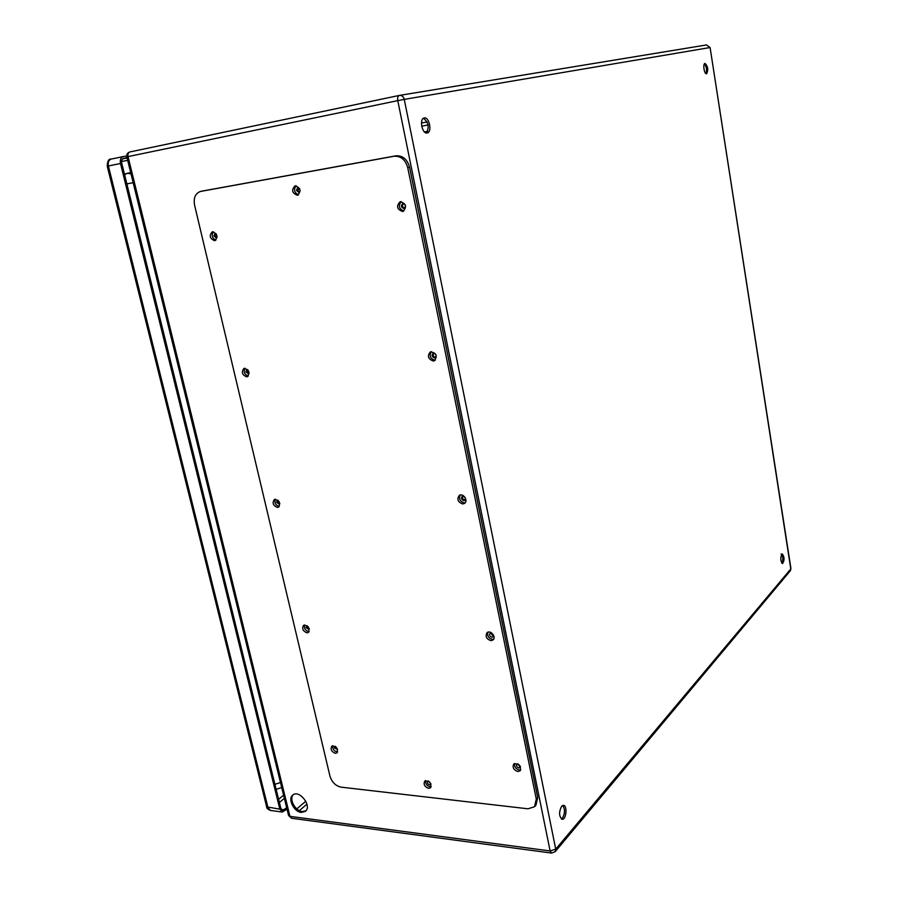 <?xml version="1.0" encoding="UTF-8"?>
<svg xmlns="http://www.w3.org/2000/svg" width="898" height="898" viewBox="0 0 898 898"><rect width="100%" height="100%" fill="white"/><g stroke="black" fill="none" stroke-linecap="round" stroke-linejoin="round"><path stroke-width="1.35" d="M301.245 812.409C293.848 811.837 287.461 798.737 292.804 795.056C299.281 789.185 312.392 806.213 305.342 811.377L301.245 812.409M217.148 237.151L216.261 237.903L213.915 235.961L214.959 233.48L216.126 233.693M403.92 208.504C401.058 207.404 400.665 205.777 402.719 203.61C405.716 204.519 406.177 206.136 404.122 208.459L403.92 208.504M249.184 373.097L248.443 373.849L245.906 371.929L246.737 369.707L247.792 369.74M434.61 357.887C431.96 356.91 431.455 355.384 433.105 353.307C436.102 353.745 436.776 355.226 435.148 357.741L434.61 357.887M279.873 503.598L279.3 504.261L276.595 502.375L277.246 500.411L278.088 500.298M465.377 497.997L464.749 500.399L463.929 500.646C461.482 499.759 460.91 498.334 462.201 496.37L464.592 496.807M306.061 627.623L307.172 625.704L307.094 626.916L309.327 628.959L308.89 629.487L306.061 627.623M493.541 635.256L493.002 636.884L491.981 637.198C489.713 636.368 489.084 635.043 490.084 633.202L491.711 633.011M300.168 190.836L298.888 192.43L296.419 190.398L297.665 187.716L299.562 188.535M429.648 784.919C427.65 784.1 427.021 782.888 427.774 781.282L428.357 781.002L431.006 784.033L429.648 784.919M337.603 749.471L334.382 747.978L335.134 746.272M520.425 766.477L518.842 767.958C516.732 767.161 516.058 765.904 516.833 764.198L517.865 763.828M424.238 117.964C429.334 116.628 432.398 132.332 427.179 132.96C422.116 134.318 419.018 118.615 424.226 117.964L424.238 117.964M561.62 806.258L563.461 805.338C567.603 805.472 566.234 820.065 562.148 819.257C558.949 816.417 558.769 812.084 561.62 806.258M781.743 554.347L782.338 554.021C784.549 557.22 784.605 560.408 782.506 563.585C780.542 561.43 780.283 558.354 781.743 554.347M705.02 63.421C707.972 66.407 708.511 69.853 706.625 73.771C704.256 74.5 702.573 63.646 705.02 63.421L705.02 63.421M293.264 794.73C288.83 799.007 295.24 811.017 302.233 811.556L305.87 810.86M215.61 233.469L215.127 235.646L216.822 237.588M403.292 203.554C401.889 205.631 402.338 207.18 404.639 208.201M247.365 369.639L247.051 371.469L248.959 373.467M433.655 353.172C432.645 355.361 433.307 356.764 435.631 357.404M277.864 500.276L277.684 501.78L279.772 503.812M462.728 496.167C462.088 498.166 462.818 499.445 464.906 500.006L465.198 499.973M490.611 632.944L493.406 636.368M298.282 187.704L297.586 190.118L299.438 192.161M335.324 746.395L337.525 749.235M517.36 763.884L520.357 767.004M426.326 132.949C429.513 127.269 428.548 122.386 423.441 118.289M561.385 818.954L562.462 818.123C565.078 813.274 565.145 809.042 562.653 805.461M781.9 563.248L781.911 563.237C783.359 559.218 783.101 556.154 781.125 554.021M705.94 73.591C707.063 70.033 706.569 66.789 704.436 63.848M534.759 806.483L535.96 805.158L537.711 797.491L409.589 167.252C407.265 159.249 402.708 155.433 395.917 155.825L202.252 191.072M425.708 780.564C425.349 783.73 426.808 785.829 430.075 786.884L431.186 786.805M296.127 185.763C293.433 189.635 294.23 192.655 298.495 194.844M514.633 763.457C514.195 766.769 515.744 768.969 519.269 770.024L520.784 769.833M332.81 745.699C332.406 748.82 333.787 750.896 336.93 751.952L337.626 751.929M487.928 632.181C487.042 635.84 488.534 638.231 492.43 639.354L493.642 639.185M304.647 624.907C303.894 628.297 305.23 630.542 308.654 631.653L309.092 631.631M460.169 495.034C458.676 499.052 460.09 501.668 464.389 502.891L465.175 502.779M275.405 499.176C274.238 502.858 275.518 505.282 279.233 506.461L279.334 506.45M431.264 351.623C429.053 356.001 430.322 358.863 435.092 360.244L435.294 360.21M245.008 368.225C243.347 371.952 244.436 374.567 248.286 376.082M401.148 201.567C398.117 205.855 399.038 208.998 403.898 211.008M213.376 231.729C211.221 235.343 212.051 238.15 215.868 240.181M528.024 808.806L534.534 806.741L536.286 799.052L407.748 167.702C405.413 159.676 400.856 155.859 394.054 156.252L200.456 191.465C195.337 193.328 193.384 197.863 194.574 205.103L329.959 776.13C331.923 782.259 335.639 785.941 341.094 787.153L528.024 808.806M214.656 240.709L214.914 240.664C218.27 236.601 217.406 233.637 212.31 231.785C208.942 235.613 209.728 238.587 214.656 240.709M402.596 211.501L403.011 211.412C407.131 206.753 406.199 203.509 400.205 201.691C396.074 206.024 396.871 209.29 402.596 211.501M246.692 376.846L247.399 376.689C250.205 372.378 249.06 369.617 243.987 368.393C241.147 372.075 242.045 374.893 246.692 376.846M433.364 361.052L434.452 360.772C437.719 355.72 436.361 352.757 430.378 351.881C427.066 356.035 428.065 359.099 433.364 361.052M277.415 507.437L278.515 507.168C280.76 502.712 279.39 500.13 274.406 499.445C272.049 502.936 273.059 505.608 277.415 507.437M462.762 503.958L464.401 503.486C468.633 501.095 463.312 492.643 459.305 495.393C456.712 499.322 457.868 502.184 462.762 503.958M306.925 632.832L308.34 632.461C310.057 627.915 308.497 625.513 303.67 625.255C301.728 628.555 302.817 631.081 306.925 632.832M490.892 640.656L492.935 640.027C496.673 637.311 490.555 629.588 487.086 632.641C485.077 636.312 486.346 638.983 490.892 640.656M335.28 753.31L336.952 752.872C338.176 748.303 336.469 746.047 331.833 746.115C330.262 749.224 331.407 751.626 335.28 753.31M517.809 771.539L520.167 770.798C521.154 765.466 519.033 763.199 513.791 763.996C512.23 767.408 513.577 769.923 517.809 771.539M297.373 195.293L297.564 195.248C301.425 190.993 300.606 187.85 295.105 185.819C291.233 189.916 291.985 193.081 297.373 195.293M428.526 788.354L430.557 787.782C431.59 782.854 429.671 780.62 424.788 781.058C423.284 784.28 424.529 786.715 428.526 788.354M286.675 807.751L282.623 810.389L280.827 808.335L121.769 163.256C121.309 160.596 121.982 158.946 123.789 158.306L127.045 157.722M124.474 174.223L127.235 173.325L124.598 174.717M215.352 236.286L216.822 236.466M287.023 809.177L282.342 812.028L279.839 809.165L120.5 163.492C119.861 159.765 120.803 157.453 123.329 156.555L126.708 155.96M288.584 815.519L291.592 818.258L289.942 816.349L550.115 850.956L397.769 100.632L128.044 156.6L289.942 816.349L288.572 815.474L126.831 156.881L128.044 156.6C127.617 154.097 128.246 152.548 129.929 151.942L399.296 95.435M399.7 95.356L706.546 44.934L709.88 47.56L404.257 99.386L555.727 849.149L790.79 568.95L710.094 47.527L706.546 44.934L399.363 95.424C397.87 96.019 397.343 97.747 397.769 100.632L404.257 99.386C403.471 96.602 401.9 95.267 399.554 95.379L129.929 151.942C127.505 152.705 126.472 154.344 126.831 156.869M421.454 123.037L427.089 121.915M296.8 808.896L305.814 801.24M306.925 804.17L299.36 810.636M335.425 747.394L335.987 746.934M428.065 124.934L421.701 126.225L428.065 124.934M550.115 850.956L551.563 853.066L555.2 851.663L555.727 849.149L550.115 850.956M790.33 570.78L790.925 568.569L790.262 570.859L555.278 851.573M536.286 799.052L537.711 797.491M407.748 167.702L409.589 167.252M394.054 156.252L395.917 155.825M200.703 191.42L202.746 190.971M130.996 173.842L127.325 173.303L130.704 172.652L126.248 173.516M122.745 158.834L127.123 158.048M127.696 160.383L121.6 161.483M278.604 799.31L283.588 795.201M299.797 189.096L297.53 189.635M284.363 798.344L279.379 802.464M282.342 812.028L270.489 810.467L267.974 807.616L108.4 165.973C107.749 162.269 108.703 159.967 111.24 159.069L123.239 156.578M281.298 809.468L284.183 809.839M120.5 163.492L107.244 166.22L266.672 806.842L279.839 809.165M107.244 166.22L107.244 166.231C107.367 161.112 108.703 158.722 111.24 159.069L123.329 156.555M270.489 810.467C267.705 809.3 266.437 808.099 266.672 806.842L266.661 806.797M427.684 131.243L424.473 131.916L427.684 131.243M133.173 182.676L126.865 183.922M280.479 782.562L274.9 784.302M291.592 818.258L551.563 853.066M790.925 568.535L710.094 47.527M200.456 191.465L202.51 191.016M276.157 789.353L281.703 787.535"/></g></svg>
